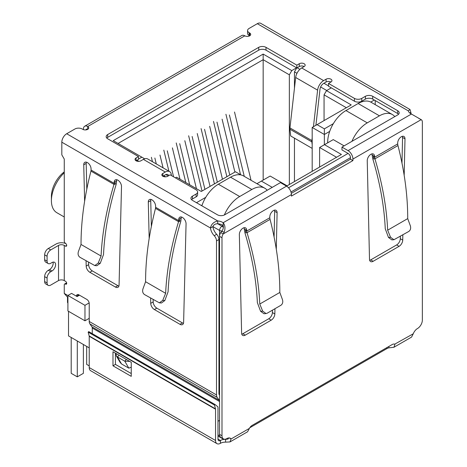 <?xml version="1.0" encoding="UTF-8"?>
<svg xmlns="http://www.w3.org/2000/svg" width="467" height="467" viewBox="0 0 467 467"><rect width="100%" height="100%" fill="white"/><g stroke="black" fill="none" stroke-linecap="round" stroke-linejoin="round"><path stroke-width="0.7" d="M263.16 180.087L263.16 54.073L113.224 140.637L144.28 158.57L144.28 158.926M118.093 143.451L263.16 59.694L289.347 74.813L291.782 70.593L263.16 54.073M219.554 390.768L218.947 390.418M89.226 318.336L84.965 320.8L84.965 305.33L67.913 295.483L67.913 310.958L84.965 320.8M67.511 297.31L67.511 302.167A3.444 1.991 0 0 0 67.913 303.095M205.749 197.337L196.473 202.696M175.399 177.869L176.561 177.203L201.283 191.476L235.45 171.751L240.96 174.932M136.971 160.257L138.874 161.354M163.771 175.726L165.668 176.824M138.495 159.095L141.845 157.163M291.782 70.593L296.592 67.82M328.505 85.893L323.935 83.254M299.861 69.355L297.14 67.785M331.307 87.86L326.497 90.639L324.057 94.854L346.351 107.725M333.339 123.673L324.361 128.857L317.058 124.636L351.219 104.912L326.497 90.639M374.3 100.026L370.745 102.075M272.232 187.366L261.392 181.103L270.159 176.041L287.094 185.819L341.418 154.454L324.483 144.677L333.257 139.615L344.097 145.873M89.226 360.53A3.444 1.991 120 0 0 89.226 360.536L89.226 347.874L68.521 335.919L68.521 311.308M324.361 144.747L324.361 134.484L312.184 127.45L312.184 171.331M201.347 205.509L202.112 205.066M296.743 67.908L294.461 71.86L296.971 73.307M320.631 86.973L326.737 90.499M312.184 127.45L317.058 124.636M329.696 131.402L324.361 134.484L324.361 128.857M375.217 100.551L375.217 104.649M394.948 116.516L394.457 116.23M319.615 167.04L319.615 147.49L324.483 144.677M319.615 147.49L336.544 157.268M256.932 183.683L261.392 181.103M267.363 190.174L266.873 189.894M79.478 295.185L77.09 296.563L71.568 293.375L67.913 295.483M89.156 302.908L84.965 305.33M324.057 94.854L324.057 120.591M289.347 184.518L289.347 74.813M294.461 71.86L294.461 88.187M294.461 138.156L294.461 181.564M64.259 171.891A21.184 12.23 120 0 0 51.405 196.438L51.405 200.652A26.356 15.218 -60 0 1 64.259 172.778M64.259 216.986L56.869 212.718A26.356 15.218 -60 0 1 51.405 200.652M163.071 167.84L159.971 155.044M154.857 157.998L156.293 163.923M151.384 157.297L152.452 161.705M179.976 179.176L172.399 147.87M167.279 150.823L173.572 176.812M168.908 171.208L163.806 150.123M196.432 188.68L184.821 140.701M179.702 143.649L189.655 184.763M185.813 182.544L176.228 142.949M210.045 186.421L197.243 133.527M192.13 136.481L204.931 189.374M202.03 191.044L188.65 135.774M251.042 180.28L234.516 112.01M229.396 114.964L244.264 176.363M240.552 174.699L225.923 114.257M234.895 172.072L222.094 119.178M216.974 122.132L229.776 175.026M226.88 176.701L213.501 121.432M222.473 179.246L209.665 126.353M204.552 129.306L217.353 182.2M214.452 183.875L201.079 128.606M351.931 141.349A25.837 14.915 -60 0 1 367.266 122.862L379.449 115.828A25.837 14.915 -60 0 1 392.368 114.549A25.837 14.915 -60 0 1 394.784 116.61M392.368 114.549L371.049 102.244A25.837 14.915 120 0 0 358.131 103.522L345.954 110.556A25.837 14.915 120 0 0 327.682 142.201L327.682 142.832M224.353 214.983A25.837 14.915 -60 0 1 239.682 196.525L251.859 189.491A25.837 14.915 -60 0 1 264.783 188.213L243.465 175.907A25.837 14.915 120 0 0 230.546 177.186L218.363 184.214A25.837 14.915 120 0 0 201.861 205.801M77.288 340.98L77.288 376.846L71.2 373.331L71.2 337.466M83.383 344.5L83.383 373.331L77.288 376.846M89.226 365.877L86.669 364.4L86.669 346.397M264.783 188.213A25.837 14.915 -60 0 1 267.2 190.267M409.734 112.973L410.843 112.331A8.61 4.974 -120 0 0 411.147 113.901M91.946 326.83L219.227 400.312A3.444 1.991 -60 0 1 219.554 401.532L92.273 328.044A3.444 1.991 120 0 0 91.946 326.83L89.88 323.888A6.888 3.975 120 0 1 89.226 321.454L89.226 303.626A3.444 1.991 60 0 0 86.792 299.405L78.876 294.835A3.444 1.991 -120 0 0 77.154 294.665A3.444 1.991 -120 0 0 76.436 296.189M219.227 400.312L217.161 397.376A6.888 3.975 -60 0 1 216.507 394.936L216.507 240.919A5.166 2.983 -120 0 0 214.225 235.689A8.61 4.974 60 0 1 210.483 228.007C211.172 224.353 213.582 221.994 217.727 220.944A8.61 4.974 180 0 1 223.179 222.718C225.135 225.187 225.468 228.351 224.183 232.21L223.162 233.979A5.166 2.983 120 0 0 221.988 237.756L221.988 435.775A6.888 3.975 120 0 0 223.419 438.927A6.888 3.975 120 0 0 226.863 438.589A6.888 3.975 -60 0 1 230.307 438.244A6.888 3.975 -60 0 1 231.083 438.962L229.98 441.934L225.573 442.15A6.888 3.975 0 0 0 220.424 443.311A6.888 3.975 -60 0 1 216.974 443.65A6.888 3.975 -60 0 1 215.55 440.498L89.226 367.564A6.888 3.975 120 0 0 90.656 370.716L216.974 443.65M83.441 129.628L83.441 128.997A6.03 3.479 60 0 1 84.69 126.236A6.03 3.479 60 0 1 87.703 126.534A3.444 1.991 180 0 1 88.712 127.94A3.444 1.991 180 0 1 86.588 129.779A3.444 1.991 180 0 1 82.834 129.347L82.221 128.997A5.166 2.983 -0 0 0 74.913 128.997L66.693 133.743A6.888 3.975 120 0 0 61.819 142.184L61.819 154.84L64.259 159.06L64.259 241.194A1.722 0.992 -120 0 0 65.473 243.307A1.722 0.992 60 0 1 66.6 244.825A1.722 0.992 60 0 1 66.337 246.202A1.722 0.992 60 0 1 65.473 246.121L64.259 245.414L64.259 280.574L65.473 281.28A1.722 0.992 60 0 1 66.6 282.798A1.722 0.992 60 0 1 66.337 284.175A1.722 0.992 60 0 1 65.473 284.094A1.722 0.992 -120 0 0 64.615 284.006A1.722 0.992 -120 0 0 64.259 284.794L64.259 293.428L67.913 295.535M84.62 201.201L83.745 164.804A5.166 2.983 60 0 1 84.819 162.318A5.166 2.983 60 0 1 88.753 163.66A5.166 2.983 60 0 1 91.053 168.791L91.083 170.035L114.17 183.368L114.001 184.401L115.203 184.202L115.39 182.661L114.17 183.368L114.199 182.153A5.166 2.983 60 0 1 115.267 179.9A5.166 2.983 60 0 1 119.295 181.336A5.166 2.983 60 0 1 121.502 186.602L119.067 285.051A5.166 2.983 60 0 1 117.999 287.298A5.166 2.983 60 0 1 115.413 287.047L89.833 272.279A5.166 2.983 60 0 1 86.185 266.067L86.056 260.814M149.177 238.474L148.302 202.077A5.166 2.983 60 0 1 149.37 199.59A5.166 2.983 60 0 1 153.31 200.927A5.166 2.983 60 0 1 155.604 206.064L155.634 207.307L178.727 220.64L178.552 221.667L179.76 221.475L179.941 219.934L178.727 220.64L178.75 219.426A5.166 2.983 60 0 1 179.818 217.173A5.166 2.983 60 0 1 183.852 218.603A5.166 2.983 60 0 1 186.059 223.874L183.619 322.323A5.166 2.983 60 0 1 182.55 324.571A5.166 2.983 60 0 1 179.97 324.314L154.39 309.545A5.166 2.983 60 0 1 150.736 303.34L150.613 298.086M229.98 441.934L247.557 431.782L249.413 428.385A5.166 2.983 -60 0 1 252.133 425.402L392.204 344.535A5.166 2.983 -60 0 1 394.79 344.278A5.166 2.983 -60 0 1 394.93 344.366L393.985 347.244L411.561 337.092L413.26 333.782A6.888 3.975 -60 0 1 417.48 328.534A6.888 3.975 120 0 0 422.355 320.099L422.355 122.074A5.166 2.983 120 0 0 421.281 119.71A5.166 2.983 120 0 0 421.176 119.657L411.421 114.036A8.61 4.974 180 0 1 408.345 110.889L410.003 109.517L410.843 112.331M410.003 109.517L260.755 23.35A6.888 3.975 120 0 0 257.311 23.689L249.092 28.44A5.166 2.983 -0 0 0 247.574 30.548A5.166 2.983 -0 0 0 249.092 32.655L249.699 33.011A3.444 1.991 180 0 1 250.709 34.418A3.444 1.991 180 0 1 248.584 36.251A3.444 1.991 180 0 1 244.825 35.819A6.03 3.479 -120 0 0 241.813 35.521L84.69 126.236M86.337 162.142A5.166 2.983 -120 0 0 86.185 163.397L86.804 189.153M88.561 262.261L88.619 264.661A5.166 2.983 -120 0 0 92.273 270.872L117.847 285.641A5.166 2.983 -120 0 0 118.91 286.067M116.791 179.725A5.166 2.983 -120 0 0 116.633 180.747L116.265 184.027C108.829 208.65 104.579 232.152 103.522 254.533L100.259 263.289L96.885 265.735L94.807 265.565L98.181 263.119L101.082 256.039C102.139 233.302 106.447 209.42 114.001 184.401L90.966 171.103L91.083 170.035M48.154 285.331A5.166 2.983 -60 0 1 47.085 282.967L44.645 281.56A5.166 2.983 120 0 0 45.719 283.924L48.154 285.331A5.166 2.983 -60 0 0 50.74 285.074L58.533 280.574A4.045 2.335 180 0 1 64.259 280.574M58.533 280.574L58.533 245.414A4.045 2.335 180 0 1 64.259 245.414M58.533 245.414L50.74 249.915A5.166 2.983 120 0 0 47.085 256.243L47.085 261.17A5.166 2.983 120 0 0 48.154 263.534A5.166 2.983 120 0 0 50.74 263.277L51.954 262.571A5.166 2.983 -60 0 1 54.54 262.32A5.166 2.983 -60 0 1 55.334 266.459A5.166 2.983 -60 0 1 51.954 271.012L50.74 271.718A5.166 2.983 120 0 0 47.085 278.046L47.085 282.967M50.74 249.915L48.299 248.508L56.098 244.007A7.495 4.326 180 0 1 65.847 243.587M61.819 142.184L210.483 228.007L212.917 226.606A8.61 4.974 -120 0 0 216.659 234.282L214.225 235.689M216.507 240.919L218.947 239.513A5.166 2.983 -120 0 0 216.659 234.282M219.554 395.152L219.274 394.749A3.444 1.991 -60 0 1 218.947 393.535L218.947 239.513M92.273 328.044L92.273 333.648M78.742 295.605L78.876 294.835L76.483 296.212M67.913 297.607L64.259 293.428M153.118 299.528L153.176 301.933A5.166 2.983 -120 0 0 156.824 308.144L182.404 322.907A5.166 2.983 -120 0 0 183.467 323.339M181.342 216.997A5.166 2.983 -120 0 0 181.19 218.019L180.822 221.3C173.38 245.916 169.136 269.418 168.079 291.799L164.816 300.561L161.442 303.001L159.364 302.832L162.738 300.392L165.639 293.311C166.69 270.568 170.998 246.693 178.552 221.667L155.523 208.375L155.634 207.307M150.894 199.415A5.166 2.983 -120 0 0 150.736 200.67L151.355 226.425M217.984 421.263L219.554 420.358M222.094 231.019A3.444 1.991 180 0 1 219.554 230.435L212.917 226.606C213.647 224.703 215.252 223.751 217.727 223.757A8.61 4.974 -0 0 1 223.179 225.532L223.179 222.718L286.545 186.135L280.457 182.615L224.732 214.791A5.166 2.983 180 0 1 217.424 214.791L192.451 200.372A5.166 2.983 180 0 1 190.939 198.265A5.166 2.983 180 0 1 192.451 196.152L196.105 194.044A5.166 2.983 -0 0 0 197.623 191.937A5.166 2.983 -0 0 0 196.105 189.824L170.163 174.845L167.729 176.252A3.444 1.991 180 0 1 163.975 176.684A3.444 1.991 180 0 1 161.845 174.845A3.444 1.991 180 0 1 162.855 173.438L165.289 172.031A8.61 4.974 -60 0 1 169.597 171.605A8.61 4.974 -60 0 1 171.325 174.605L171.453 175.592M169.597 171.605L147.671 158.949A8.61 4.974 120 0 0 143.369 159.375L140.929 160.782A3.444 1.991 180 0 1 137.175 161.214A3.444 1.991 180 0 1 135.051 159.375A3.444 1.991 180 0 1 136.06 157.969L138.495 156.562L107.679 138.769A5.166 2.983 180 0 1 106.167 136.662A5.166 2.983 180 0 1 107.679 134.554L258.712 47.354A5.166 2.983 180 0 1 266.021 47.354L296.837 65.146L299.271 63.74A3.444 1.991 180 0 1 303.025 63.308A3.444 1.991 180 0 1 305.155 65.146A3.444 1.991 180 0 1 304.145 66.553L301.711 67.96A8.61 4.974 120 0 0 295.675 77.493L317.601 90.154A8.61 4.974 -60 0 1 323.631 80.616L326.071 79.209A3.444 1.991 180 0 1 329.825 78.777A3.444 1.991 180 0 1 331.949 80.616A3.444 1.991 180 0 1 330.94 82.023L328.505 83.43L354.447 98.409A5.166 2.983 -0 0 0 361.756 98.409L365.41 96.295A5.166 2.983 180 0 1 372.719 96.295L397.686 110.714A5.166 2.983 180 0 1 399.203 112.821A5.166 2.983 180 0 1 397.686 114.935L341.961 147.105L348.055 150.619A6.888 3.975 60 0 1 352.924 159.06L421.176 119.657L418.555 118.239M247.574 30.548L247.574 33.361A5.166 2.983 -0 0 0 249.092 35.469L249.092 32.655M90.966 171.103A241.153 139.23 120 0 0 90.796 171.71C84.305 197.068 81.048 221.317 81.025 244.463L101.082 256.039M48.299 248.508A5.166 2.983 120 0 0 44.645 254.836L47.085 256.243M224.183 232.21L221.79 231.363C223.226 229.274 223.687 227.33 223.179 225.532L221.988 226.215L217.727 223.757L217.727 220.944L66.693 133.743M155.523 208.375A241.153 139.23 120 0 0 155.353 208.982C148.862 234.341 145.605 258.59 145.581 281.729L165.639 293.311M286.545 186.135A6.888 3.975 60 0 1 291.414 194.57L291.414 196.099L352.924 160.59L350.489 159.183L291.309 193.35M249.699 33.011L249.699 35.819L249.092 35.469M341.961 147.105L341.961 149.919L348.055 153.433A3.444 1.991 60 0 1 350.489 157.653L350.489 159.183M352.924 160.59L352.924 159.06M398.59 114.228A5.166 2.983 -0 0 0 397.686 113.528L372.719 99.109A5.166 2.983 -0 0 0 365.41 99.109L361.756 101.222L361.756 98.409M328.505 83.43L328.505 86.243L354.447 101.222A5.166 2.983 -0 0 0 361.756 101.222M330.94 82.023A3.444 1.991 -0 0 0 326.071 82.023L323.631 83.43A5.166 2.983 -60 0 0 320.012 89.15L315.902 125.302M304.145 66.553A3.444 1.991 -0 0 0 299.271 66.553L296.837 67.96L296.837 65.146M266.021 47.354L266.021 50.167L296.837 67.96M266.021 50.167A5.166 2.983 -0 0 0 258.712 50.167L258.712 47.354M107.679 134.554L107.679 137.368L258.712 50.167M107.679 137.368A5.166 2.983 -0 0 0 106.774 138.069M138.495 156.562L138.495 159.375L136.06 160.782L136.06 157.969M196.105 194.044L196.105 196.858A5.166 2.983 -0 0 0 197.623 194.745L197.623 191.937M196.105 196.858L192.451 198.965A5.166 2.983 -0 0 0 191.552 199.672M81.025 244.463L78.374 251.684C77.703 254.136 78.222 255.998 79.933 257.276L94.807 265.565M44.645 281.56L44.645 276.639L47.085 278.046M50.74 271.718L48.299 270.311A5.166 2.983 120 0 0 44.645 276.639M48.299 270.311L49.52 269.605A5.166 2.983 120 0 0 53.016 262.145M47.085 261.17L44.645 259.763A5.166 2.983 120 0 0 45.719 262.127L48.154 263.534M44.645 259.763L44.645 254.836M145.581 281.729L142.931 288.956C142.254 291.402 142.774 293.27 144.49 294.549L159.364 302.832M131.25 367.161L128.81 368.159L121.502 363.939L120.013 362.258L116.312 355.848L116.096 353.542M168.739 175.668A5.166 2.983 -60 0 0 167.875 174.588A5.166 2.983 -60 0 0 165.289 174.845L162.855 176.252L162.855 173.438M221.79 231.363L220.728 232.572L223.162 233.979L291.414 194.57M274.952 308.716L274.835 313.958A5.166 2.983 -60 0 1 271.187 320.175L245.268 335.137A5.166 2.983 -60 0 1 242.682 335.394A5.166 2.983 -60 0 1 241.614 333.14L239.349 234.481A5.166 2.983 -60 0 1 241.602 229.279A5.166 2.983 -60 0 1 245.584 227.896A5.166 2.983 -60 0 1 246.652 230.26L246.675 231.107L245.455 230.406L245.846 232.782L247.037 232.677L246.675 231.107L269.774 217.768L269.798 216.898A5.166 2.983 -60 0 1 272.051 211.697A5.166 2.983 -60 0 1 276.032 210.313A5.166 2.983 -60 0 1 277.106 212.678L276.289 249.174M402.846 234.878L402.729 240.12A5.166 2.983 -60 0 1 399.075 246.337L373.156 261.298A5.166 2.983 -60 0 1 370.576 261.555A5.166 2.983 -60 0 1 369.502 259.302L367.237 160.642A5.166 2.983 -60 0 1 369.49 155.441A5.166 2.983 -60 0 1 373.477 154.057A5.166 2.983 -60 0 1 374.546 156.422L374.563 157.268L373.349 156.568L373.734 158.943L374.931 158.838L374.563 157.268L397.668 143.929L397.686 143.06A5.166 2.983 -60 0 1 399.945 137.858A5.166 2.983 -60 0 1 403.926 136.475A5.166 2.983 -60 0 1 404.994 138.845L404.177 175.341M312.184 137.8L311.868 140.585L289.943 127.923L295.675 77.493M317.601 90.154L313.445 126.72M129.715 361.405L124.806 361.219L128.81 368.159M121.502 363.939L117.497 356.998L116.312 355.848M119.027 355.235L117.497 356.998L124.806 361.219L126.335 359.456M85.94 129.89A2.586 1.494 60 0 1 86.413 129.219A2.586 1.494 60 0 1 87.703 129.347L87.703 126.534L244.825 35.819M220.728 232.572A5.166 2.983 120 0 0 219.554 236.349L221.988 237.756M393.985 347.244L388.894 347.851A5.166 2.983 0 0 0 386.985 348.551L249.769 427.772M413.26 333.782L394.644 344.202M249.413 428.385L231.083 438.962L229.297 437.935M221.988 435.775L219.554 434.368A6.888 3.975 120 0 0 220.979 437.521L223.419 438.927M219.554 434.368L219.554 230.435A3.444 1.991 120 0 1 221.988 226.215A3.444 1.991 60 0 1 223.319 227.441M241.772 334.162A5.166 2.983 120 0 0 242.828 333.73L268.747 318.768A5.166 2.983 120 0 0 272.401 312.551L272.454 310.158M274.094 236.979L274.666 211.271L277.106 212.678M274.666 211.271A5.166 2.983 120 0 0 274.508 210.138M270.054 219.391L247.037 232.683C254.509 257.609 258.753 281.397 259.769 304.035L279.826 292.453C279.838 269.523 276.668 245.49 270.317 220.348A241.153 139.23 -120 0 0 270.054 219.391L269.774 217.768M259.769 304.035L262.67 311.115L260.592 311.285L257.358 302.598C256.36 280.463 252.221 257.218 244.942 232.858L244.218 228.853L246.652 230.26M244.218 228.853A5.166 2.983 120 0 0 244.06 227.721M397.942 145.558L374.931 158.844C382.397 183.77 386.641 207.558 387.657 230.196L407.714 218.614C407.732 195.685 404.562 171.652 398.211 146.51A241.153 139.23 -120 0 0 397.942 145.558L397.668 143.929M407.714 218.614L410.365 225.841C411.042 228.293 410.522 230.155 408.812 231.434L393.932 239.723L390.558 237.277L388.48 237.446L385.252 228.76C384.248 206.624 380.109 183.379 372.835 159.019L372.111 155.015L374.546 156.422M372.111 155.015A5.166 2.983 120 0 0 371.954 153.882M369.66 260.323A5.166 2.983 120 0 0 370.722 259.891L396.641 244.93A5.166 2.983 120 0 0 400.295 238.713L400.347 236.32M401.982 163.141L402.56 137.438L404.994 138.845M402.56 137.438A5.166 2.983 120 0 0 402.402 136.3M312.184 148.389L290.702 135.985L289.931 129.219L311.857 141.875A6.03 3.479 -60 0 1 311.868 140.585M311.857 141.875L312.184 144.752M289.943 127.923A6.03 3.479 120 0 0 289.931 129.219M388.894 346.444L388.894 347.851M228.859 437.929L227.984 439.085L225.573 439.336L225.573 442.15M89.226 367.564L89.226 336.287A1.722 0.992 120 0 0 89.185 335.948L88.164 332.136L88.753 331.617L215.077 404.55L217.861 406.792A5.166 2.983 -60 0 1 217.984 407.814L217.984 439.091A3.444 1.991 120 0 0 218.696 440.667A3.444 1.991 120 0 0 220.424 440.498A6.888 3.975 180 0 1 225.573 439.336L226.892 438.571M262.67 311.115L266.044 313.555L267.2 313.194L280.918 305.272C282.634 303.994 283.154 302.126 282.477 299.68L279.826 292.453M390.558 237.277L387.657 230.196M260.592 311.285L263.966 313.731L266.044 313.555M388.48 237.446L391.854 239.892L393.932 239.723M131.25 376.355L131.25 362.287L112.979 351.744L112.979 365.807L131.25 376.355M89.185 335.948L215.509 408.882A1.722 0.992 -60 0 1 215.55 409.22L215.55 440.498M115.413 353.145L115.413 364.4L131.25 373.542M112.979 365.807L115.413 364.4M215.077 404.55L214.487 405.07L215.509 408.882M88.164 332.136L214.487 405.07M290.988 192.007L350.489 157.653M348.055 153.433L288.548 187.787M217.984 436.038L222.701 438.758A3.444 1.991 -60 0 1 222.216 438.239M217.984 434.87L219.77 435.898M367.266 122.862L345.954 110.556M358.131 103.522L379.449 115.828M327.682 142.201L328.231 142.517M239.682 196.525L218.363 184.214M230.546 177.186L251.859 189.491M89.226 321.454L216.507 394.936M257.311 23.689L408.345 110.889M88.619 264.661L86.185 266.067M83.745 164.804L86.185 163.397M92.273 270.872L89.833 272.279M117.847 285.641L115.413 287.047M114.199 182.153L116.633 180.747M65.473 284.094L66.693 283.387M66.693 245.414L65.473 246.121M89.88 323.888L217.161 397.376M150.736 303.34L153.176 301.933M156.824 308.144L154.39 309.545M182.404 322.907L179.97 324.314M178.75 219.426L181.19 218.019M150.736 200.67L148.302 202.077M165.289 172.031L143.369 159.375M301.711 67.96L323.631 80.616M348.055 150.619L411.421 114.036M397.686 113.528L397.686 110.714M372.719 99.109L372.719 96.295M365.41 99.109L365.41 96.295M354.447 98.409L354.447 101.222M326.071 79.209L326.071 82.023M299.271 66.553L299.271 63.74M192.451 198.965L192.451 196.152M100.259 263.289L98.181 263.119M49.52 269.605L51.954 271.012M164.816 300.561L162.738 300.392M168.202 175.977L165.803 174.594M242.828 333.73L245.268 335.137M268.747 318.768L271.187 320.175M272.401 312.551L274.835 313.958M370.722 259.891L373.156 261.298M396.641 244.93L399.075 246.337M400.295 238.713L402.729 240.12M386.985 347.547L386.985 348.551M217.984 439.091L220.424 440.498L220.424 443.311M89.226 336.287L215.55 409.22M222.701 438.758A3.444 3.444 0 0 0 224.218 439.213M64.615 284.006L66.618 282.85M420.773 119.418L418.846 118.303"/></g></svg>
